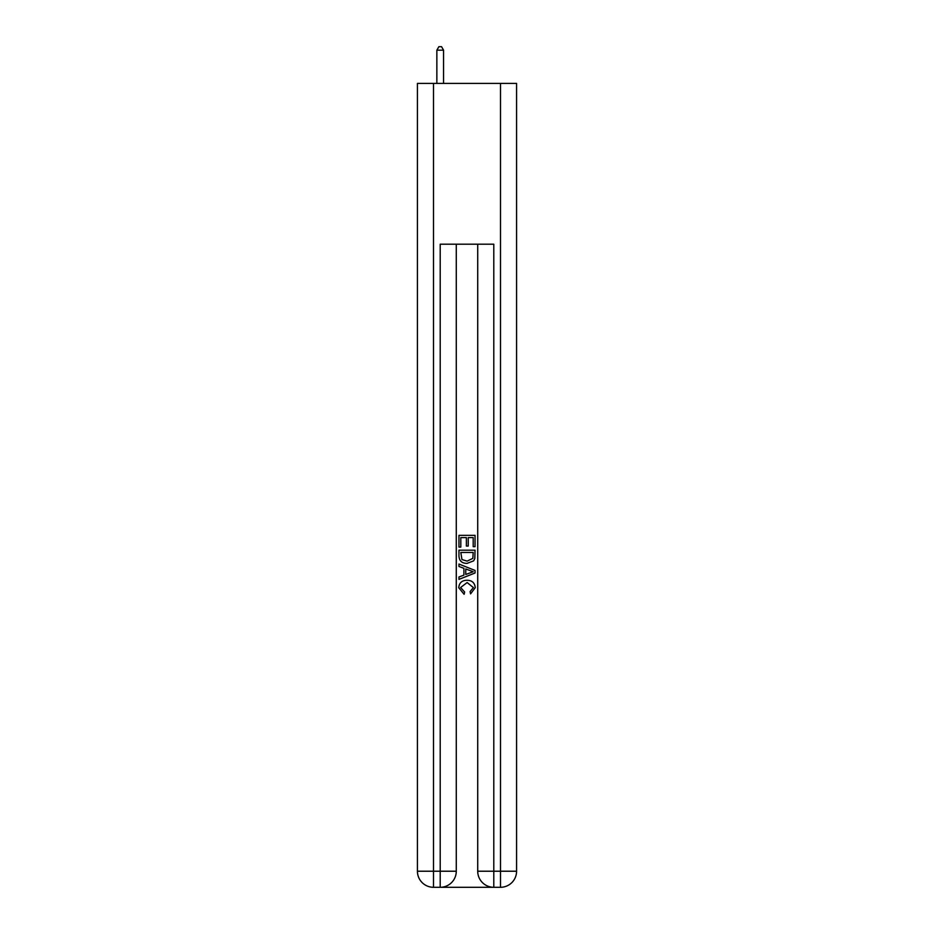 <?xml version="1.0" encoding="UTF-8"?>
<svg xmlns="http://www.w3.org/2000/svg" width="934" height="934" viewBox="0 0 934 934"><rect width="100%" height="100%" fill="white"/><g stroke="black" fill="none" stroke-linecap="round" stroke-linejoin="round"><path stroke-width="1.4" d="M441.408 887.3L492.592 887.3M433.504 83.406L433.504 871.224L417.428 871.224L417.428 83.406L516.572 83.406L516.572 871.224L500.496 871.224L500.496 83.406M493.794 887.3L493.794 871.224L477.718 871.224A16.076 16.076 0 0 0 493.794 887.3L500.496 887.3L500.496 871.224L493.794 871.224L493.794 244.194L440.206 244.194L440.206 871.224L433.504 871.224L433.504 887.3L440.206 887.3A16.076 16.076 0 0 0 456.282 871.224L440.206 871.224L440.206 887.3M456.282 244.194L456.282 871.224M477.718 871.224L477.718 244.194M500.496 887.3A16.076 16.076 0 0 0 516.572 871.224M417.428 871.224A16.076 16.076 0 0 0 433.504 887.3M458.956 547.091L458.956 535.345L475.044 535.345L475.044 546.682L473.188 546.682L473.188 537.61L468.238 537.61L468.238 546.063L466.381 546.063L466.381 537.61L460.812 537.61L460.812 547.091L458.956 547.091M458.956 555.94L458.956 550.184L475.044 550.184L474.811 558.52L473.655 560.855L467.082 563.377C461.945 563.4 459.236 560.914 458.956 555.94M460.812 552.449L461.956 559.559L467.117 561.112L472.849 558.369L473.188 552.449L460.812 552.449M458.956 566.471L458.956 564.054L475.044 570.441L475.044 572.997L458.956 579.384L458.956 576.978L463.906 575.146L463.906 568.292L458.956 566.471M470.211 570.627L465.762 568.981L465.762 574.468L473.188 571.725L470.211 570.627M460.614 587.521L464.642 592.028L464.105 594.293L458.757 587.731C459.189 582.793 461.98 580.306 467.117 580.271C472.055 580.388 474.764 582.851 475.243 587.684L470.573 593.884L470.082 591.607L473.386 587.579L467.128 582.547L460.614 587.521M443.557 83.406L443.557 50.179L436.855 50.179L436.855 83.406M436.855 50.179L438.863 46.7L441.548 46.7L443.557 50.179"/></g></svg>
